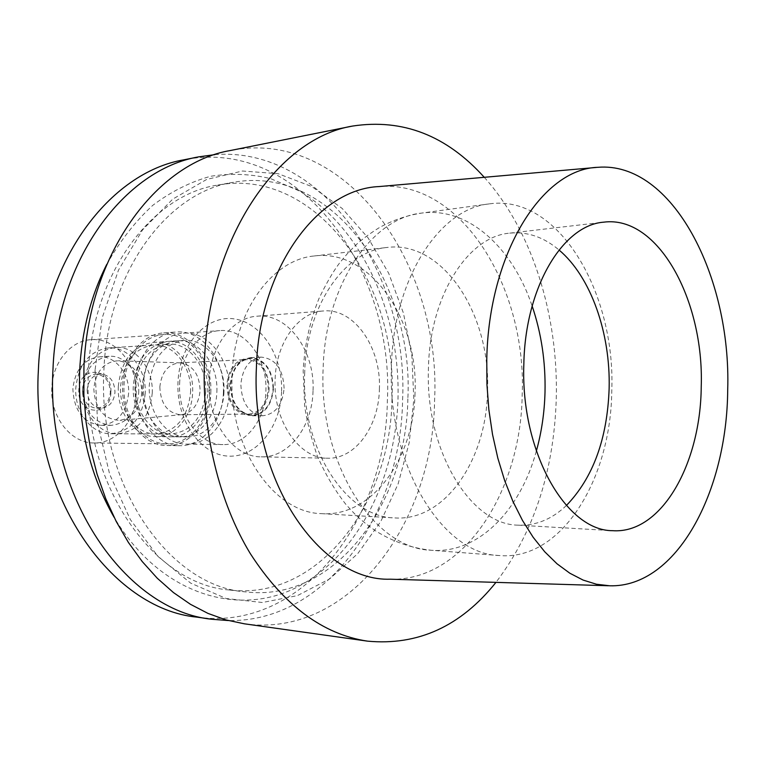 <?xml version="1.0" encoding="UTF-8"?>
<svg xmlns="http://www.w3.org/2000/svg" width="766" height="766" viewBox="0 0 766 766"><rect width="100%" height="100%" fill="white"/><g stroke="black" fill="none" stroke-linecap="round" stroke-linejoin="round"><path stroke-width="0.57" stroke-dasharray="3.83 2.87" d="M390.392 579.201C463.947 581.279 520.985 491.274 522.182 394.863C526.864 287.595 461.113 179.416 379.055 186.569M484.256 177.3C532.303 230.662 558.452 315.506 556.269 398.387C554.048 470.946 533.94 532.274 495.966 582.371M244.201 623.783C349.43 638.739 433.192 522.776 434.581 400.446C441.695 265.256 346.5 127.242 230.528 150.49M95.051 370.016L97.598 423.397L109.691 474.355L130.364 519.616L158.035 556.499L190.696 583.137L226.19 598.524L262.393 602.507L297.409 595.622L329.629 578.885L357.751 553.646L380.807 521.455L398.109 483.93L409.207 442.71L413.822 399.421L411.878 355.692L403.443 313.122L388.716 273.309L368.092 237.881L342.182 208.448L311.81 186.559L278.106 173.681L242.487 171.019L206.686 179.426L172.685 199.17L142.591 229.819L118.5 270.072L102.213 317.775L95.051 370.016M407.847 398.875C406.459 504.478 334.349 602.832 245.292 591.859C169.219 586.545 97.244 484.074 103.889 370.84C107.183 272.284 167.668 191.759 233.458 182.308C331.889 164.336 414.052 281.888 407.847 398.875M391.991 399.163C398.234 283.334 316.013 167.112 217.755 185.085C152.07 194.554 91.776 274.199 88.463 371.529C81.828 483.356 153.487 584.63 229.446 589.992C318.359 600.975 390.564 503.722 391.991 399.163M106.79 264.337C119.917 241.127 135.256 221.451 152.798 205.317C171.22 191.481 190.542 181.791 210.765 176.257C231.102 173.097 251.114 173.901 270.781 178.679L298.845 190.724C362.213 227.464 400.58 314.05 397.975 399.708C395.4 479.516 357.31 555.829 297.553 586.9C238.169 617.951 159.558 594.253 114.096 517.27M214.863 154.636C324.286 146.162 408.92 275.004 402.562 400.982C400.762 514.398 326.488 622.499 228.325 620.556M197.054 617.147C301.68 632.122 385.853 520.037 387.347 401.24C394.624 269.938 299.161 136.578 183.84 159.835M281.572 391.79C280.5 427.198 256.61 457.503 228.785 456.134C200.96 455.339 176.19 420.678 177.961 382.54C179.311 344.365 206.523 314.749 234.032 318.876C261.589 322.438 283.027 356.42 281.572 391.79M179.627 383.603C180.422 355.319 198.969 331.515 219.746 330.615C245.13 328.164 267.698 358.871 265.879 391.254C265.237 420.151 245.675 445.324 223.04 444.586C199.457 445.161 177.779 415.622 179.627 383.603M143.434 384.791C141.586 415.938 163.101 444.673 186.578 444.127C209.108 444.855 228.622 420.333 229.273 392.182C231.112 360.633 208.63 330.749 183.371 333.172C162.689 334.091 144.238 357.282 143.434 384.791M223.959 391.732C223.385 416.187 206.456 437.434 186.971 436.907C166.452 437.482 147.675 412.424 149.293 385.288C152.223 358.689 163.847 343.714 184.185 340.372C206.044 338.371 225.558 364.29 223.959 391.732M207.758 392.144C209.357 365.037 189.891 339.424 168.089 341.416C147.809 344.729 136.204 359.532 133.274 385.805C131.666 412.606 150.375 437.357 170.837 436.783C190.284 437.319 207.174 416.321 207.758 392.144M205.709 391.972C202.99 417.614 191.414 431.631 170.971 434.044C151.649 434.609 133.993 411.265 135.515 385.997C138.273 361.198 149.226 347.257 168.376 344.145C188.896 342.316 207.213 366.426 205.709 391.972M152.223 393.36C153.746 368.819 135.592 345.686 115.273 347.496C96.315 350.512 85.466 363.907 82.728 387.692C81.196 411.916 98.632 434.312 117.763 433.767C138.024 431.459 149.504 417.997 152.223 393.36M141.873 392.518C140.235 408.46 132.968 417.738 120.061 420.352C103.774 419.538 95.022 408.958 93.806 388.592C95.989 371.041 104.166 361.753 118.337 360.757C133.303 363.39 141.145 373.98 141.873 392.518M159.835 387.041C161.415 372.63 167.773 364.578 178.918 362.873L180.336 362.864C192.888 365.143 199.476 374.354 200.118 390.497C198.748 404.381 192.649 412.434 181.829 414.665L180.422 414.741C167.505 413.056 160.649 403.826 159.835 387.041M227.703 384.963C228.546 402.61 235.478 412.328 248.51 414.1C260.162 412.558 266.769 404.065 268.32 388.64C267.478 370.773 260.344 361.083 246.93 359.58C235.689 361.341 229.283 369.806 227.703 384.963M269.163 388.716C267.545 404.802 260.651 413.659 248.49 415.268C234.923 413.41 227.694 403.28 226.822 384.886C228.469 369.088 235.143 360.269 246.853 358.421C260.842 359.982 268.282 370.083 269.163 388.716M273.06 388.611C272.179 369.93 264.73 359.8 250.731 358.229C239.021 360.077 232.347 368.925 230.7 384.762C231.581 403.213 238.8 413.372 252.378 415.229C264.548 413.621 271.442 404.745 273.06 388.611M273.481 388.649C271.825 405.118 264.797 414.167 252.368 415.814C238.523 413.908 231.15 403.548 230.25 384.724C231.935 368.561 238.743 359.541 250.693 357.645C264.979 359.244 272.581 369.585 273.481 388.649M284.1 388.362C283.19 369.155 275.588 358.737 261.292 357.119C249.333 359.024 242.516 368.111 240.84 384.398C241.74 403.366 249.122 413.812 262.977 415.727C275.415 414.071 282.453 404.946 284.1 388.362M313.026 391.014C312.308 426.691 288.696 457.934 261.177 456.833C232.96 457.34 206.897 420.994 209.108 381.487C210.047 346.644 232.299 317.45 257.117 316.195C287.92 312.997 315.18 351.067 313.026 391.014M379.39 389.367C381.497 347.63 354.189 307.75 323.281 310.977C298.386 312.193 276.028 342.728 275.128 379.266C272.945 420.697 299.238 458.786 327.542 458.212C355.146 459.332 378.72 426.652 379.39 389.367M415.028 392.824C414.013 458.432 371.989 517.318 321.596 513.641C273.51 513.009 228.249 447.277 232.117 375.101C233.86 311.772 272.121 259.53 314.156 255.988C370.275 248.433 418.676 319.69 415.028 392.824M304.705 372.362C300.904 448.359 346.529 517.452 394.586 517.912C444.96 521.589 486.592 459.83 487.502 391.235C491.016 314.778 442.872 239.959 386.773 247.504C344.757 250.951 306.362 305.691 304.705 372.362M391.464 365.679C386.993 464.895 442.317 554.373 499.327 555.542C561.315 560.99 610.99 479.516 611.775 390.775C615.701 292.114 558.021 193.683 489.168 203.9C439.483 208.658 393.408 278.881 391.464 365.679M566.39 505.503C551.874 519.31 535.779 525.859 518.113 525.15C470.63 524.997 424.862 450.216 428.462 367.699C429.956 295.312 468.15 236.368 509.677 233.151C527.276 231.428 543.716 237.039 559.008 249.975M118.328 386.294C121.248 360.317 132.824 345.686 153.047 342.392C174.801 340.41 194.219 365.727 192.611 392.537C192.027 416.436 175.165 437.204 155.766 436.677C135.352 437.233 116.71 412.769 118.328 386.294M216.864 391.914C218.463 364.616 198.978 338.831 177.138 340.822C156.829 344.154 145.205 359.053 142.285 385.518C140.666 412.501 159.414 437.424 179.914 436.85C199.38 437.386 216.29 416.244 216.864 391.914M223.394 392.47C222.724 421.329 202.617 446.473 179.407 445.697C155.278 446.233 133.169 416.809 135.075 384.896C135.908 356.726 154.876 332.99 176.123 332.023C202.138 329.495 225.29 360.135 223.394 392.47M210.803 392.786C212.709 360.738 189.595 330.405 163.627 332.923C142.419 333.89 123.498 357.416 122.665 385.308C120.75 416.905 142.802 446.051 166.883 445.525C190.045 446.291 210.133 421.377 210.803 392.786M209.587 392.69C208.927 420.438 189.451 444.606 166.988 443.887C143.577 444.414 122.158 416.11 124.015 385.422C124.82 358.325 143.213 335.47 163.828 334.55C189.011 332.138 211.435 361.581 209.587 392.69M136.156 394.547C138.014 365.104 115.877 337.318 91.068 339.683C70.74 340.611 52.643 362.232 51.82 387.788C49.962 416.733 70.979 443.447 94.046 442.968C116.183 443.667 135.467 420.812 136.156 394.547M110.869 392.527C110.725 417.489 77.088 415.392 78.841 389.961C79.367 364.463 112.87 367.747 110.869 392.527M82.517 390.085C83.618 380.578 88.033 375.263 95.779 374.153C104.932 375.081 109.787 381.142 110.342 392.316C109.241 401.959 104.722 407.282 96.765 408.288C87.812 407.206 83.063 401.145 82.517 390.085M87.142 389.942C87.688 401.039 92.437 407.129 101.409 408.211C109.366 407.206 113.895 401.872 114.996 392.182C114.44 380.97 109.586 374.89 100.423 373.952C92.667 375.072 88.243 380.396 87.142 389.942M128.602 393.284C126.409 412.778 117.246 423.474 101.102 425.36C83.36 423.062 73.957 410.873 72.875 388.793C75.078 369.844 83.829 359.197 99.12 356.851C115.321 355.501 129.827 373.808 128.602 393.284M138.675 393.015C139.9 373.387 125.356 354.936 109.126 356.286C93.797 358.651 85.026 369.384 82.824 388.477C83.906 410.739 93.347 423.033 111.127 425.35C127.3 423.445 136.482 412.663 138.675 393.015M145.205 393.542C142.486 418.045 131.005 431.44 110.783 433.738C91.671 434.274 74.283 412.003 75.805 387.912C78.544 364.262 89.373 350.933 108.303 347.927C128.592 346.127 146.727 369.126 145.205 393.542M190.562 392.364C192.084 367.106 173.796 343.273 153.334 345.093C134.232 348.176 123.307 361.973 120.549 386.476C119.027 411.447 136.626 434.523 155.9 433.968C176.295 431.584 187.852 417.719 190.562 392.364M536.344 451.107C520.085 510.769 477.994 554.163 431.153 550.247C373.731 548.849 318.541 463.181 323.137 368.408C325.186 285.488 371.376 218.051 421.405 213.12C467.949 206.504 512.483 247.399 532.15 306.027M597.767 167.314L596.36 167.438M609.86 585.798L608.443 585.751M217.755 185.085L233.458 182.308M229.446 589.992L245.292 591.859M186.578 444.127L223.04 444.586M183.371 333.172L219.746 330.615M168.089 341.416L184.185 340.372M170.837 436.783L186.971 436.907M115.273 347.496L168.376 344.145M117.763 433.767L170.971 434.044M180.336 362.864L118.337 360.757M181.829 414.665L120.061 420.352M180.422 414.741L248.51 414.1M178.918 362.873L246.93 359.58M246.853 358.421L250.731 358.229M248.49 415.268L252.378 415.229M250.693 357.645L261.292 357.119M252.368 415.814L262.977 415.727M257.117 316.195L323.281 310.977M261.177 456.833L327.542 458.212M314.156 255.988L386.773 247.504M321.596 513.641L394.586 517.912M499.327 555.542L431.153 550.247C411.285 548.121 392.632 541.581 375.196 530.608C357.54 517.921 354.399 513.708 345.61 504.057C334.072 489.196 324.478 472.718 316.798 454.631C310.125 434.111 306.074 417.738 304.648 405.52L303.173 370.935C304.542 345.437 309.799 321.327 318.943 298.616C326.326 283.248 333.267 271.279 339.778 262.719L348.08 252.837L357.128 243.837C362.883 238.695 370.275 233.285 379.323 227.617C392.661 220.263 406.689 215.428 421.405 213.12L489.168 203.9M518.113 525.15L612.513 530.685M509.677 233.151L603.598 222.178M153.047 342.392L177.138 340.822M155.766 436.677L179.914 436.85M163.627 332.923L176.123 332.023M166.883 445.525L179.407 445.697M91.068 339.683L163.828 334.55M94.046 442.968L166.988 443.887M96.765 408.288L101.409 408.211M95.779 374.153L100.423 373.952M99.12 356.851L109.126 356.286M101.102 425.36L111.127 425.35M108.303 347.927L153.334 345.093M110.783 433.738L155.9 433.968"/><path stroke-width="1.15" d="M727.7 389.875C727.078 491.868 676.522 587.532 609.86 585.798L596.484 584.238L583.108 580.073L569.894 573.255L557.035 563.805L544.731 551.779L533.155 537.272L522.498 520.44L512.952 501.471L504.679 480.627L497.833 458.173L492.528 434.456L488.88 409.839L486.946 384.685L486.764 359.417C488.785 252.531 542.443 168.846 597.767 167.314C672.136 161.013 731.367 276.43 727.7 389.875M701.235 386.533C704.174 300.329 658.061 214.882 603.598 222.178C562.838 225.175 525.17 287.317 523.839 364.099C520.449 451.662 565.902 530.8 612.513 530.685C661.431 534.237 700.718 463.928 701.235 386.533M596.36 167.438L379.055 186.569C317.995 188.896 259.09 267.803 256.409 367.45C250.482 481.23 320.695 581.787 390.392 579.201L608.443 585.751M495.966 582.371C460.816 626.282 417.997 645.872 367.489 641.142C322.745 634.42 283.669 605.217 250.252 553.521C219.153 502.266 201.793 431.631 204.426 362.088C208.208 237.862 278.068 138.081 352.609 126.055C402.753 118.414 446.635 135.496 484.256 177.3M352.609 126.055L230.528 150.49C156.35 162.813 87.851 254.81 83.925 367.881L83.867 395.007L86.07 422.018L90.493 448.531L97.081 474.173L105.708 498.599L116.231 521.493L128.468 542.558L142.227 561.545L157.298 578.263L173.442 592.558L190.437 604.297L208.046 613.432L226.037 619.924L244.201 623.783L367.489 641.142M114.096 517.27C89.373 474.202 77.902 425.35 79.664 370.725C81.646 331.544 90.685 296.088 106.79 264.337M228.325 620.556L212.201 619.282C126.342 611.335 45.28 496.406 52.978 369.365C56.923 259.167 124.915 169.2 198.834 156.839L214.863 154.636M198.834 156.839L183.84 159.835C110.065 172.216 42.331 261.216 38.386 370.064C30.678 495.545 111.367 609.152 197.054 617.147L212.201 619.282M559.008 249.975C591.036 276.938 610.617 333.315 609.133 388.554C607.333 438.813 593.085 477.793 566.39 505.503M532.15 306.027C541.39 333.315 545.679 362.031 545.009 392.154C544.473 412.606 541.581 432.254 536.344 451.107"/></g></svg>

